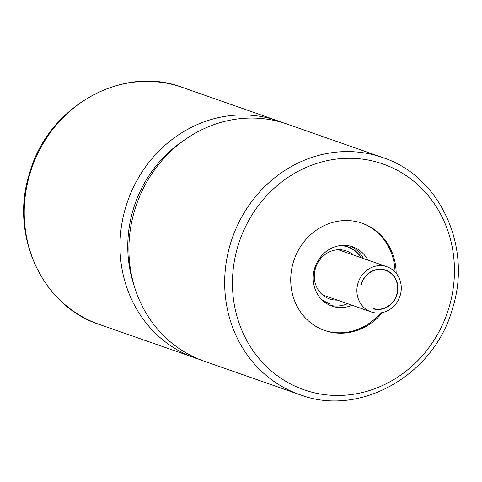 <?xml version="1.0" encoding="UTF-8"?>
<svg xmlns="http://www.w3.org/2000/svg" width="482" height="482" viewBox="0 0 482 482"><rect width="100%" height="100%" fill="white"/><g stroke="black" fill="none" stroke-linecap="round" stroke-linejoin="round"><path stroke-width="0.72" d="M372.369 312.306A23.919 21.979 109.3 0 0 400.042 295.972A23.919 21.979 109.3 0 0 386.986 266.775A23.919 21.979 109.3 0 0 385.793 266.395A23.919 21.979 109.3 0 0 357.921 283.386A23.919 21.979 109.3 0 0 371.176 311.926A23.919 21.979 109.3 0 0 372.369 312.306M361.355 284.356L361.096 284.278A20.334 18.684 -70.7 0 1 384.787 269.842A20.334 18.684 -70.7 0 1 385.799 270.161A20.334 18.684 -70.7 0 1 396.897 294.978A20.334 18.684 -70.7 0 1 373.375 308.86L373.46 308.576A20.033 18.406 109.3 0 0 396.638 294.894A20.033 18.406 109.3 0 0 385.702 270.444A20.033 18.406 109.3 0 0 384.702 270.125A20.033 18.406 109.3 0 0 361.355 284.356L361.096 284.26M382.726 157.566C439.578 175.888 472.191 246.248 452.767 307.606C434.999 374.839 360.018 417.755 299.714 394.619L203.952 361.09A125.585 115.397 -70.7 0 1 135.406 207.814A125.585 115.397 -70.7 0 1 280.693 122.054A125.585 115.397 -70.7 0 1 286.959 124.031L382.726 157.566A125.585 115.397 -70.7 0 0 376.46 155.584A125.585 115.397 -70.7 0 0 230.125 244.766A125.585 115.397 -70.7 0 0 299.714 394.619A125.585 115.397 -70.7 0 0 305.98 396.602M361.663 223.064A56.81 52.201 -70.7 0 1 395.041 271.987M380.72 312.878A56.81 52.201 -70.7 0 1 326.392 330.995A56.81 52.201 -70.7 0 1 324.115 330.297M382.407 312.583A56.81 52.201 -70.7 0 1 327.507 331.387A56.81 52.201 -70.7 0 1 324.669 330.495A56.81 52.201 -70.7 0 1 293.665 261.154A56.81 52.201 -70.7 0 1 359.385 222.359A56.81 52.201 -70.7 0 1 362.223 223.25A56.81 52.201 -70.7 0 1 396.168 273.27M350.45 246.169A31.396 28.848 -70.7 0 1 363.422 258.521M347.606 303.678A31.396 28.848 -70.7 0 1 329.766 305.239M352.065 305.233A31.396 28.848 -70.7 0 1 333.526 306.612A31.396 28.848 -70.7 0 1 331.959 306.118A31.396 28.848 -70.7 0 1 314.818 267.799A31.396 28.848 -70.7 0 1 351.143 246.356A31.396 28.848 -70.7 0 1 352.71 246.85A31.396 28.848 -70.7 0 1 367.874 260.081M337.424 300.111A25.413 23.353 -70.7 0 1 329.477 298.912A25.413 23.353 -70.7 0 1 315.397 268.582A25.413 23.353 -70.7 0 1 346.281 250.935A25.413 23.353 -70.7 0 1 353.234 254.954M360.91 257.641A29.601 27.203 109.3 0 0 347.661 246.983A29.601 27.203 109.3 0 0 346.184 246.519A29.601 27.203 109.3 0 0 340.28 245.591M326.537 302.582L329.489 303.618A29.902 27.474 -70.7 0 1 327.995 303.142A29.902 27.474 -70.7 0 1 322.711 300.569M342.027 245.416A29.902 27.474 -70.7 0 1 346.269 246.23A29.902 27.474 -70.7 0 1 347.763 246.7A29.902 27.474 -70.7 0 1 361.343 257.798M321.458 299.346A29.601 27.203 109.3 0 0 328.097 302.865A29.601 27.203 109.3 0 0 329.574 303.329L329.489 303.618M449.254 306.709A119.602 109.902 -70.7 0 1 309.884 391.643A119.602 109.902 -70.7 0 1 237.638 247.037A119.602 109.902 -70.7 0 1 377.008 162.103A119.602 109.902 -70.7 0 1 449.254 306.709M282.482 122.573L278.048 120.91A125.585 115.397 109.3 0 0 271.782 118.934A125.585 115.397 109.3 0 0 125.447 208.11A125.585 115.397 109.3 0 0 195.041 357.969A125.585 115.397 109.3 0 0 199.53 359.427M185.118 139.581A119.602 109.902 109.3 0 0 132.966 210.381A119.602 109.902 109.3 0 0 134.056 285.404M182.286 87.381A125.585 115.397 109.3 0 0 176.02 85.398A125.585 115.397 109.3 0 0 29.685 174.58A125.585 115.397 109.3 0 0 99.274 324.434C42.422 306.112 9.809 235.752 29.233 174.394C47.001 107.161 121.982 64.245 182.286 87.381L278.048 120.91M386.986 266.775L338.334 249.736M385.702 270.444L382.69 269.39M371.176 311.926L322.524 294.894M344.003 245.706L347.661 246.983M324.44 301.581L328.097 302.865M99.274 324.434L199.542 359.433"/></g></svg>

